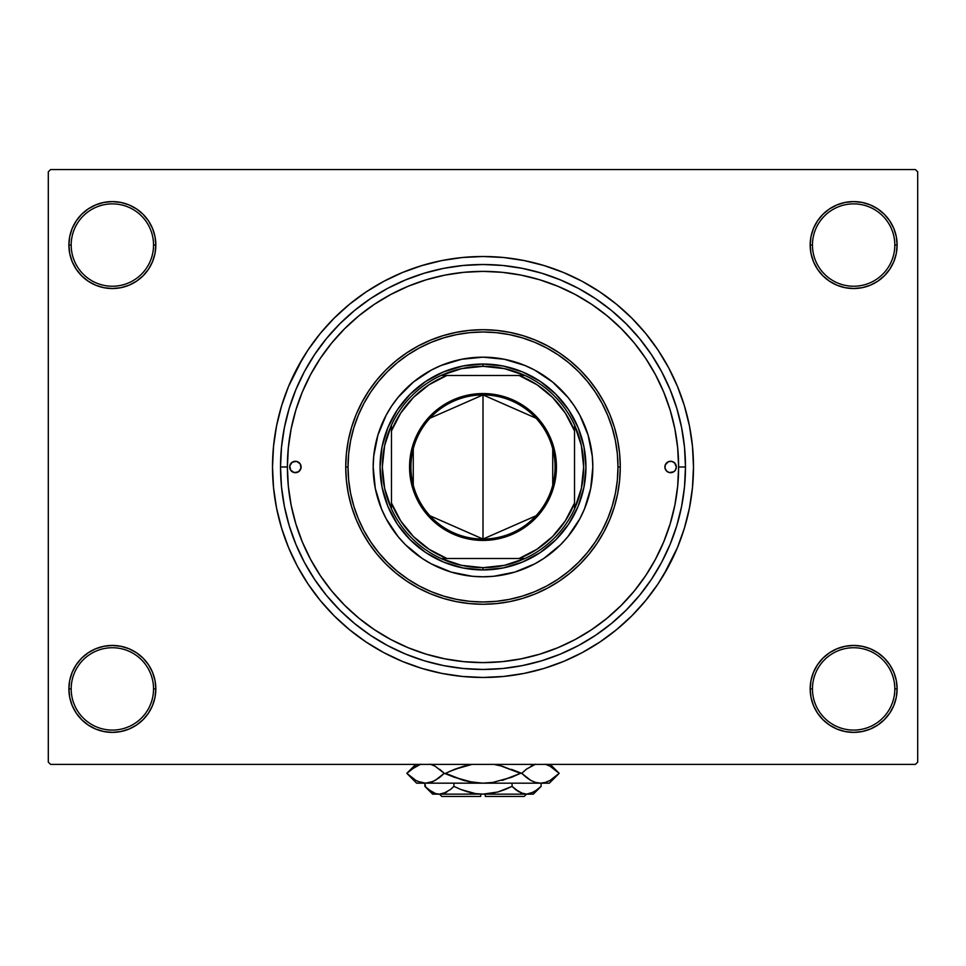 <?xml version="1.0" encoding="UTF-8"?>
<svg xmlns="http://www.w3.org/2000/svg" width="966" height="966" viewBox="0 0 966 966"><rect width="100%" height="100%" fill="white"/><g stroke="black" fill="none" stroke-linecap="round" stroke-linejoin="round"><path stroke-width="1.45" d="M810.172 688.915L812.454 688.915A41.188 41.188 0 0 0 853.642 730.091A41.188 41.188 0 0 0 894.818 688.915A41.188 41.188 0 0 0 853.642 647.727A41.188 41.188 0 0 0 812.454 688.915L810.172 688.915A43.47 43.47 0 0 1 853.642 645.445A43.47 43.47 0 0 1 897.112 688.915L894.818 688.915A41.188 41.188 0 0 1 853.642 730.091A41.188 41.188 0 0 1 812.454 688.915A41.188 41.188 0 0 1 853.642 647.727A41.188 41.188 0 0 1 894.818 688.915L897.112 688.915L896.279 680.426L893.804 672.276L889.783 664.765L884.373 658.172L877.792 652.762L870.269 648.754L862.119 646.278L853.642 645.445L845.153 646.278L837.003 648.754L829.492 652.762L822.899 658.172L817.49 664.765L813.481 672.276L811.005 680.426L810.172 688.915L811.005 697.392L813.481 705.542L817.49 713.065L822.899 719.646L829.492 725.055L837.003 729.076L845.153 731.54L853.642 732.385L862.119 731.54L870.269 729.076L877.792 725.055L884.373 719.646L889.783 713.065L893.804 705.542L896.279 697.392L897.112 688.915A43.47 43.47 0 0 1 853.642 732.385A43.47 43.47 0 0 1 810.172 688.915L811.005 697.392M153.546 688.915A41.188 41.188 0 0 0 112.358 647.727A41.188 41.188 0 0 0 71.182 688.915L68.888 688.915A43.47 43.47 0 0 1 112.358 645.445A43.47 43.47 0 0 1 155.828 688.915L153.546 688.915A41.188 41.188 0 0 1 112.358 730.091A41.188 41.188 0 0 1 71.182 688.915A41.188 41.188 0 0 1 112.358 647.727A41.188 41.188 0 0 1 153.546 688.915L155.828 688.915L154.995 680.426L152.519 672.276L148.51 664.765L143.101 658.172L136.508 652.762L128.997 648.754L120.847 646.278L112.358 645.445L103.881 646.278L95.731 648.754L88.208 652.762L81.627 658.172L76.217 664.765L72.196 672.276L69.721 680.426L68.888 688.915L69.721 697.392L72.196 705.542L76.217 713.065L81.627 719.646L88.208 725.055L95.731 729.076L103.881 731.54L112.358 732.385L120.847 731.54L128.997 729.076L136.508 725.055L143.101 719.646L148.51 713.065L152.519 705.542L154.995 697.392L155.828 688.915A43.47 43.47 0 0 1 112.358 732.385A43.47 43.47 0 0 1 68.888 688.915L71.182 688.915A41.188 41.188 0 0 0 112.358 730.091A41.188 41.188 0 0 0 153.546 688.915M155.828 245.062A43.47 43.47 0 0 1 112.358 288.532A43.47 43.47 0 0 1 68.888 245.062L71.182 245.062A41.188 41.188 0 0 0 112.358 286.238A41.188 41.188 0 0 0 153.546 245.062A41.188 41.188 0 0 0 112.358 203.874A41.188 41.188 0 0 0 71.182 245.062L68.888 245.062A43.47 43.47 0 0 1 112.358 201.592A43.47 43.47 0 0 1 155.828 245.062L153.546 245.062A41.188 41.188 0 0 1 112.358 286.238A41.188 41.188 0 0 1 71.182 245.062A41.188 41.188 0 0 1 112.358 203.874A41.188 41.188 0 0 1 153.546 245.062L155.828 245.062L154.995 236.573L152.519 228.423L148.51 220.912L143.101 214.319L136.508 208.91L128.997 204.901L120.847 202.425L112.358 201.592L103.881 202.425L95.731 204.901L88.208 208.91L81.627 214.319L76.217 220.912L72.196 228.423L69.721 236.573L68.888 245.062L69.721 253.539L72.196 261.689L76.217 269.212L81.627 275.793L88.208 281.203L95.731 285.224L103.881 287.699L112.358 288.532L120.847 287.699L128.997 285.224L136.508 281.203L143.101 275.793L148.51 269.212L152.519 261.689L154.995 253.539L155.828 245.062L154.995 236.573M894.818 245.062A41.188 41.188 0 0 0 853.642 203.874A41.188 41.188 0 0 0 812.454 245.062L810.172 245.062A43.47 43.47 0 0 1 853.642 201.592A43.47 43.47 0 0 1 897.112 245.062L894.818 245.062A41.188 41.188 0 0 1 853.642 286.238A41.188 41.188 0 0 1 812.454 245.062A41.188 41.188 0 0 1 853.642 203.874A41.188 41.188 0 0 1 894.818 245.062L897.112 245.062L896.279 236.573L893.804 228.423L889.783 220.912L884.373 214.319L877.792 208.91L870.269 204.901L862.119 202.425L853.642 201.592L845.153 202.425L837.003 204.901L829.492 208.91L822.899 214.319L817.49 220.912L813.481 228.423L811.005 236.573L810.172 245.062L811.005 253.539L813.481 261.689L817.49 269.212L822.899 275.793L829.492 281.203L837.003 285.224L845.153 287.699L853.642 288.532L862.119 287.699L870.269 285.224L877.792 281.203L884.373 275.793L889.783 269.212L893.804 261.689L896.279 253.539L897.112 245.062A43.47 43.47 0 0 1 853.642 288.532A43.47 43.47 0 0 1 810.172 245.062L812.454 245.062A41.188 41.188 0 0 0 853.642 286.238A41.188 41.188 0 0 0 894.818 245.062M685.474 466.989L678.615 466.989L685.474 466.989L684.508 486.828L681.585 506.486L676.755 525.758L670.066 544.474L661.565 562.429L651.35 579.479L639.516 595.43L626.173 610.162L611.454 623.505L595.491 635.338L578.453 645.554L560.485 654.054L541.781 660.744L522.497 665.574L502.851 668.484L483 669.462L463.149 668.484L443.503 665.574L424.219 660.744L405.515 654.054L387.547 645.554L370.509 635.338L354.546 623.505L339.827 610.162L326.484 595.43L314.65 579.479L304.435 562.429L295.934 544.474L289.245 525.758L284.415 506.486L281.492 486.828L280.526 466.989A202.474 202.474 0 0 1 483 264.503A202.474 202.474 0 0 1 685.474 466.989A202.474 202.474 0 0 1 483 669.462A202.474 202.474 0 0 1 280.526 466.989L281.492 447.137L284.415 427.479L289.245 408.207L295.934 389.503L304.435 371.536L314.65 354.498L326.484 338.535L339.827 323.815L354.546 310.472L370.509 298.627L387.547 288.411L405.515 279.923L424.219 273.221L443.503 268.391L463.149 265.481L483 264.503L502.851 265.481L522.497 268.391L541.781 273.221L560.485 279.923L578.453 288.411L595.491 298.627L611.454 310.472L626.173 323.815L639.516 338.535L651.35 354.498L661.565 371.536L670.066 389.503L676.755 408.207L681.585 427.479L684.508 447.137L685.474 466.989M287.385 466.904L280.526 466.989L287.385 466.989A195.615 195.615 0 0 1 483 271.374A195.615 195.615 0 0 1 678.615 466.989A195.615 195.615 0 0 1 483 662.604A195.615 195.615 0 0 1 287.385 466.989L288.327 486.164L291.14 505.146L295.813 523.765L302.273 541.841L310.484 559.193L320.35 575.664L331.785 591.083L344.681 605.308L358.905 618.192L374.325 629.627L390.783 639.504L408.147 647.715L426.211 654.175L444.843 658.836L463.825 661.662L483.072 662.604M502.151 272.315L482.928 271.374M663.545 575.193L677.468 547.529L684.423 528.088L689.446 508.044L692.477 487.613L693.491 466.989A210.491 210.491 0 0 1 483 677.468A210.491 210.491 0 0 1 272.509 466.989A210.491 210.491 0 0 1 483 256.497A210.491 210.491 0 0 1 693.491 466.989L692.477 446.352L689.446 425.921L684.423 405.889L677.468 386.436L668.629 367.756L661.746 355.838M643.67 578.562L647.148 573.381M674.196 508.345L675.415 502.199M678.615 467.061L677.673 447.813L674.86 428.819L670.187 410.2L663.727 392.124L655.516 374.772L645.65 358.301L634.215 342.894L621.319 328.669L607.095 315.773L591.675 304.338L575.217 294.473L557.853 286.262L539.789 279.79L521.157 275.129L502.175 272.315M677.818 449.395L677.251 443.889M664.56 394.164L663.594 391.81M647.148 360.584L643.67 355.416M915.418 764.408L50.582 764.408L48.3 762.126L48.3 171.851L50.582 169.557L915.418 169.557L50.582 169.557L48.3 171.851L48.3 762.126L50.582 764.408L915.418 764.408L917.7 762.126L917.7 171.851L917.7 762.126L915.418 764.408M915.418 169.557L917.7 171.851L915.418 169.557M302.455 358.772L288.532 386.436L281.577 405.889L276.554 425.921L273.523 446.352L272.509 466.989L273.523 487.613L276.554 508.044L281.577 528.088L288.532 547.529L297.371 566.209L304.254 578.139M297.371 566.209L307.985 583.923L320.289 600.514L334.164 615.825L349.475 629.687L366.066 642.004L383.78 652.618L402.448 661.444L421.9 668.412L441.933 673.423L462.364 676.454L483 677.468L496.765 677.021M684.423 528.088L687.985 514.781M668.629 367.756L658.015 350.042L645.711 333.451L631.836 318.152L616.525 304.278L599.934 291.974L582.22 281.348L563.552 272.521L544.1 265.565L524.067 260.542L503.636 257.511L483 256.497L469.235 256.944M281.577 405.889L278.015 419.184M893.804 228.423L889.783 220.912L884.373 214.319M870.269 204.901L862.119 202.425L853.642 201.592L845.153 202.425L837.003 204.901M829.492 208.91L822.899 214.319M811.005 236.573L810.172 245.062M128.997 204.901L120.847 202.425L112.358 201.592L103.881 202.425L95.731 204.901M72.196 261.689L76.217 269.212L81.627 275.793M136.508 281.203L143.101 275.793M72.196 705.542L76.217 713.065L81.627 719.646M95.731 729.076L103.881 731.54L112.358 732.385L120.847 731.54L128.997 729.076M136.508 725.055L143.101 719.646M154.995 697.392L155.828 688.915M893.804 672.276L889.783 664.765L884.373 658.172M829.492 652.762L822.899 658.172M837.003 729.076L845.153 731.54L853.642 732.385L862.119 731.54L870.269 729.076M483 256.497L462.364 257.511L441.933 260.542L421.9 265.565L402.448 272.521L383.78 281.348L366.066 291.974L349.475 304.278L334.164 318.152L320.289 333.451L307.985 350.042L297.371 367.756M483 677.468L503.636 676.454L524.067 673.423L544.1 668.412L563.552 661.444L582.22 652.618L599.934 642.004L616.525 629.687L631.836 615.825L645.711 600.514L658.015 583.923L668.629 566.209M322.33 355.416L318.852 360.584M291.804 425.632L290.585 431.766M288.182 484.582L288.749 490.076M301.44 539.801L302.406 542.155M318.852 573.381L322.33 578.562M433.384 656.204L424.98 653.801M483.024 662.604L502.175 661.662L521.157 658.836L539.789 654.175L557.853 647.715L575.217 639.504L591.675 629.627L607.095 618.192L621.319 605.308L634.215 591.083L645.65 575.664L655.516 559.193L663.727 541.841L670.187 523.765L674.86 505.146L677.673 486.164L678.615 466.989M541.02 653.801L537.531 654.839M532.616 277.761L541.02 280.176M463.765 272.315L444.843 275.129L426.211 279.79L408.147 286.262L390.783 294.473L374.325 304.338L358.905 315.773L344.681 328.669L331.785 342.894L320.35 358.301L310.484 374.772L302.273 392.124L295.813 410.2L291.14 428.819L288.327 447.813L287.385 466.989M424.98 280.176L428.469 279.126M298.566 471.734A5.724 5.724 0 0 0 301.114 466.989A5.724 5.724 0 0 1 295.391 472.7A5.724 5.724 0 0 1 289.667 466.989A5.724 5.724 0 0 0 292.203 471.734M292.227 471.746A5.724 5.724 0 0 0 298.566 471.746L294.28 472.591L290.633 470.164L289.788 465.866L292.215 462.231L296.514 461.374L300.148 463.813L301.006 468.099L298.566 471.746M673.797 471.734A5.724 5.724 0 0 0 673.797 462.231A5.724 5.724 0 0 0 664.886 466.989A5.724 5.724 0 0 0 673.773 471.746L669.486 472.591L666.564 471.034L664.994 468.099L665.32 464.791L668.424 461.7L671.72 461.374L674.654 462.943L676.333 466.989A5.724 5.724 0 0 1 670.609 472.7A5.724 5.724 0 0 1 664.886 466.989A5.724 5.724 0 0 1 670.609 461.265A5.724 5.724 0 0 1 676.333 466.989L675.367 470.164L673.785 471.746M584.466 508.997A109.822 109.822 0 0 0 592.822 466.989A109.822 109.822 0 0 1 483 576.799A109.822 109.822 0 0 1 373.178 466.989A109.822 109.822 0 0 0 381.534 508.997M391.701 528.016A109.822 109.822 0 0 0 421.973 558.288L405.346 544.643L398.113 536.649L386.146 518.754L381.546 509.01A109.822 109.822 0 0 0 391.677 527.979M421.997 558.3A109.822 109.822 0 0 0 544.003 558.3M574.323 527.979A109.822 109.822 0 0 0 584.454 509.034L579.854 518.754L567.887 536.649L560.654 544.643L544.015 558.3A109.822 109.822 0 0 0 574.299 528.016M345.731 466.989L348.014 466.989A134.986 134.986 0 0 1 483 332.002A134.986 134.986 0 0 1 617.986 466.989L620.269 466.989A137.269 137.269 0 0 0 483 329.708A137.269 137.269 0 0 0 345.731 466.989A137.269 137.269 0 0 1 483 329.708A137.269 137.269 0 0 1 620.269 466.989L619.617 480.44L617.636 493.771L614.364 506.836L609.824 519.515L604.064 531.698L597.133 543.254L589.115 554.073L580.071 564.047L570.085 573.104L559.266 581.121L547.71 588.053L535.538 593.812L522.847 598.352L509.782 601.625L496.452 603.593L483 604.257L469.548 603.593L456.218 601.625L443.153 598.352L430.462 593.812L418.29 588.053L406.734 581.121L395.915 573.104L385.929 564.047L376.885 554.073L368.867 543.254L361.936 531.698L356.176 519.515L351.636 506.836L348.364 493.771L346.383 480.44L345.731 466.989L346.383 453.525L348.364 440.206L351.636 427.141L356.176 414.45L361.936 402.279L368.867 390.723L376.885 379.904L385.929 369.918L395.915 360.873L406.734 352.844L418.29 345.925L430.462 340.165L443.153 335.625L456.218 332.352L469.548 330.372L483 329.708L496.452 330.372L509.782 332.352L522.847 335.625L535.538 340.165L547.71 345.925L559.266 352.844L570.085 360.873L580.071 369.918L589.115 379.904L597.133 390.723L604.064 402.279L609.824 414.45L614.364 427.141L617.636 440.206L619.617 453.525L620.269 466.989A137.269 137.269 0 0 1 483 604.257A137.269 137.269 0 0 1 345.731 466.989A137.269 137.269 0 0 0 483 604.257A137.269 137.269 0 0 0 620.269 466.989L617.986 466.989L617.334 453.754L615.39 440.653L612.178 427.805L607.711 415.332L602.047 403.353L595.237 391.991L587.34 381.353L578.453 371.536L568.636 362.636L557.998 354.751L546.635 347.941L534.657 342.278L522.183 337.81L509.336 334.598L496.234 332.654L483 332.002L469.766 332.654L456.664 334.598L443.817 337.81L431.343 342.278L419.365 347.941L408.002 354.751L397.364 362.636L387.547 371.536L378.66 381.353L370.763 391.991L363.953 403.353L358.289 415.332L353.822 427.805L350.61 440.653L348.666 453.754L348.014 466.989L348.666 480.211L350.61 493.324L353.822 506.172L358.289 518.645L363.953 530.612L370.763 541.974L378.66 552.624L387.547 562.429L397.364 571.329L408.002 579.226L419.365 586.036L431.343 591.699L443.817 596.155L456.664 599.379L469.766 601.323L483 601.975L496.234 601.323L509.336 599.379L522.183 596.155L534.657 591.699L546.635 586.036L557.998 579.226L568.636 571.329L578.453 562.429L587.34 552.624L595.237 541.974L602.047 530.612L607.711 518.645L612.178 506.172L615.39 493.324L617.334 480.211L617.986 466.989A134.986 134.986 0 0 1 483 601.975A134.986 134.986 0 0 1 348.014 466.989L345.731 466.989M483 271.374L463.825 272.315M670.187 410.2L663.727 392.124M426.211 279.79L408.147 286.262M295.813 523.765L302.273 541.841M539.789 654.175L557.853 647.715M381.546 509.01L375.291 488.41L373.178 466.989L373.709 456.218L377.911 435.111L386.146 415.211L391.689 405.974L398.113 397.316L413.327 382.089L431.234 370.135L440.979 365.522L461.579 359.28L483 357.166L504.421 359.28L525.021 365.522L534.766 370.135L552.673 382.089L567.887 397.316L574.311 405.974L579.854 415.211L588.089 435.111L592.291 456.218L592.822 466.989L590.709 488.41L584.454 509.01M544.015 558.3L534.766 563.842L514.878 572.077L493.759 576.279L483 576.799L472.241 576.279L451.122 572.077L431.234 563.842L421.985 558.3M585.951 466.989L583.971 487.069L578.115 506.389L568.6 524.188L555.8 539.789L540.199 552.588L522.401 562.103L503.081 567.96L483 569.94L462.919 567.96L443.599 562.103L425.801 552.588L410.2 539.789L397.4 524.188L387.885 506.389L382.029 487.069L380.049 466.989L382.029 446.896L387.885 427.588L397.4 409.789L410.2 394.188L425.801 381.377L443.599 371.862L462.919 366.005L483 364.025L503.081 366.005L522.401 371.862L540.199 381.377L555.8 394.188L568.6 409.789L578.115 427.588L583.971 446.896L585.951 466.989M381.534 424.98A109.822 109.822 0 0 0 373.178 466.989A109.822 109.822 0 0 1 483 357.166A109.822 109.822 0 0 1 592.822 466.989A109.822 109.822 0 0 0 584.466 424.98M584.454 424.943A109.822 109.822 0 0 0 574.323 405.986M574.299 405.962A109.822 109.822 0 0 0 544.027 375.677M544.003 375.665A109.822 109.822 0 0 0 421.997 375.665M421.973 375.677A109.822 109.822 0 0 0 391.701 405.962M391.677 405.986A109.822 109.822 0 0 0 381.546 424.943M665.32 464.791L664.994 465.866M301.114 466.976A5.724 5.724 0 0 0 292.227 462.219A5.724 5.724 0 0 0 289.667 466.976A5.724 5.724 0 0 1 295.391 461.265A5.724 5.724 0 0 1 301.114 466.989M300.68 469.174L301.006 468.099M536.058 515.759L483 539.052A72.064 72.064 0 0 0 555.064 466.989A72.064 72.064 0 0 0 483 394.913L483 393.548A73.44 73.44 0 0 1 556.44 466.989A73.44 73.44 0 0 1 483 540.429L483 394.913A72.064 72.064 0 0 1 555.064 466.989A72.064 72.064 0 0 1 483 539.052L429.942 515.759M429.942 418.206L483 394.913L536.058 418.206M552.733 448.792L552.733 485.186M391.484 508.925A100.669 100.669 0 0 1 391.484 425.052L384.649 445.519L382.331 466.989L384.649 488.446L391.484 508.925A100.669 100.669 0 0 0 441.064 558.505L461.543 565.339L483 567.658A100.669 100.669 0 0 1 441.064 558.505L524.936 558.505A100.669 100.669 0 0 1 483 567.658L504.457 565.339L524.936 558.505A100.669 100.669 0 0 0 574.516 508.925L581.351 488.446L583.669 466.989L581.351 445.519L574.516 425.052A100.669 100.669 0 0 1 574.516 508.925L574.516 425.052A100.669 100.669 0 0 0 524.936 375.472L504.457 368.638L483 366.319L483 364.025A102.951 102.951 0 0 0 380.049 466.989A102.951 102.951 0 0 0 483 569.94L483 567.658L483 569.94A102.951 102.951 0 0 1 380.049 466.989A102.951 102.951 0 0 1 483 364.025A102.951 102.951 0 0 1 585.951 466.989A102.951 102.951 0 0 1 483 569.94A102.951 102.951 0 0 0 585.951 466.989A102.951 102.951 0 0 0 483 364.025L483 366.319L461.543 368.638L441.064 375.472A100.669 100.669 0 0 1 524.936 375.472L441.064 375.472A100.669 100.669 0 0 0 391.484 425.052L391.484 508.925A100.669 100.669 0 0 0 441.064 558.505L519.104 558.505L536.963 549.243L552.564 536.553L565.255 520.952L574.516 503.093L574.516 430.884L565.255 413.025L552.564 397.424L536.963 384.722L519.104 375.472L446.896 375.472L429.037 384.722L413.436 397.424L400.745 413.025L391.484 430.884L391.484 503.093L400.745 520.952L413.436 536.553L429.037 549.243L446.896 558.505A98.375 98.375 0 0 1 391.484 503.093L391.484 508.925M483 393.548L497.333 394.949L511.111 399.139L523.801 405.925L534.935 415.054L544.063 426.187L550.849 438.878L555.027 452.656L556.44 466.989L556.09 474.185L553.276 488.301L547.77 501.608L539.777 513.574L534.935 518.911L523.801 528.052L511.111 534.838L504.324 537.265L490.197 540.079L475.803 540.079L461.676 537.265L454.889 534.838L442.199 528.052L431.065 518.911L426.223 513.574L418.23 501.608L412.724 488.301L410.973 481.31L409.91 474.185L409.91 459.792L412.724 445.664L418.23 432.37L426.223 420.391L431.065 415.054L442.199 405.925L454.889 399.139L468.667 394.949L483 393.548L483 539.052A72.064 72.064 0 0 1 410.936 466.989A72.064 72.064 0 0 1 483 394.913A72.064 72.064 0 0 0 410.936 466.989A72.064 72.064 0 0 0 483 539.052L483 540.429A73.44 73.44 0 0 1 409.56 466.989A73.44 73.44 0 0 1 483 393.548M524.936 375.472A100.669 100.669 0 0 1 574.516 425.052L574.516 430.884A98.375 98.375 0 0 0 519.104 375.472L524.936 375.472M574.516 508.925A100.669 100.669 0 0 1 524.936 558.505L519.104 558.505A98.375 98.375 0 0 0 574.516 503.093L574.516 508.925M391.484 425.052A100.669 100.669 0 0 1 441.064 375.472L446.896 375.472A98.375 98.375 0 0 0 391.484 430.884L391.484 425.052M413.267 485.186L413.267 448.792M524.188 796.443L485.282 796.443L524.188 796.443L526.47 794.149M485.282 794.149L485.282 796.443L485.282 794.149M540.344 787.121L541.117 786.372L541.117 783.172L541.117 786.372L537.664 789.5L530.406 793.581L526.591 794.149L522.835 793.593L515.53 789.512L519.104 791.975L512.065 786.372L512.065 783.172L512.065 786.372L515.518 789.5L512.065 786.372L497.949 791.987L483 794.149L475.405 793.581L460.854 789.5L453.935 786.372L453.935 783.172L453.935 786.372L450.482 789.5L443.225 793.581L439.409 794.149L435.654 793.593L428.349 789.512L424.883 786.372L424.883 783.172L425.583 787.061M485.282 794.1L432.671 794.149L439.409 794.149L446.111 792.398M450.47 789.512L453.935 786.372L460.854 789.5L453.935 786.372L460.842 789.488L453.935 786.372L450.482 789.5M435.594 793.581L431.947 791.987L424.883 786.372L432.671 794.149M505.158 789.488L512.065 786.372L515.518 789.5L512.065 786.372L497.949 791.987L510.06 787.338M445.133 792.869L439.409 794.149L480.718 794.1M526.385 794.149L483 794.149L526.591 794.149L530.406 793.581L526.591 794.149L520.638 792.76M533.329 794.149L541.117 786.372L534.101 791.963L526.591 794.149L533.329 794.149L526.591 794.149L520.698 792.796M548.072 765.217L545.295 764.203L550.065 766.219L559.181 773.331L550.125 780.407L545.379 782.448L540.465 783.172L549.352 783.172L416.648 783.172L425.535 783.172L420.705 782.472L415.935 780.443L406.819 773.331L415.875 766.255L420.621 764.215L410.779 769.769M433.118 765.205L430.377 764.203L435.147 766.219L444.263 773.331L435.207 780.407L430.45 782.448L425.535 783.172L430.425 782.46M415.875 780.407L406.819 773.331L410.804 769.745M439.276 777.715L433.118 781.458L425.535 783.172L430.377 782.472L425.535 783.172L417.928 781.446M439.784 777.316L444.263 773.331L439.796 769.371L444.263 773.331L463.765 780.443L473.219 782.46L483 783.172L492.732 782.46L483 783.172L540.465 783.172L535.623 782.472L530.853 780.443L521.737 773.331L526.204 777.304L521.737 773.331L511.521 769.371L520.445 773.331L511.521 777.304L492.781 782.46L511.509 777.304L492.732 782.46L483 783.172L473.219 782.46L483 783.172L473.219 782.46L454.479 777.304L444.263 773.331L435.147 766.219L444.263 773.331L435.147 780.443M431.065 764.408L433.058 765.181M471.939 764.408L463.728 766.231L454.479 769.371L471.939 764.408L454.491 769.359L463.728 766.231L449.419 771.508M420.705 782.472L425.535 783.172L484.087 783.16M530.853 766.219L535.55 764.215L526.724 768.96M526.204 777.304L530.853 780.443L521.737 773.331L526.542 769.093L521.737 773.331L526.542 777.57M535.55 782.448L540.465 783.172L545.379 782.448L540.465 783.172L535.623 782.472L540.465 783.172L545.295 782.472M526.204 769.371L521.737 773.331L520.445 773.331L502.272 766.231L494.061 764.408L502.272 766.231L520.445 773.331L502.272 780.431L520.445 773.331L500.521 765.772M454.479 769.371L445.555 773.331L454.479 769.371L445.555 773.331L463.728 780.431M550.173 766.279L559.181 773.331L550.125 780.407L545.379 782.448M463.765 780.443L465.479 780.902M415.73 764.408L406.819 773.331L416.648 783.172M516.532 790.285L515.772 789.693M497.973 791.975L505.146 789.5L497.949 791.987M490.595 793.581L494.701 792.808L490.595 793.581M471.299 792.808L469.307 792.325M445.362 792.76L446.872 791.987L445.362 792.76M425.909 787.362L427.781 789.041M468.027 791.975L460.854 789.5L468.051 791.987M480.718 796.443L441.812 796.443L480.718 796.443L480.718 794.149L480.718 796.443M432.792 781.603L430.45 782.448M468.136 781.53L482.457 783.172M533.208 765.06L534.935 764.408M411.745 777.666L410.804 776.918M554.255 769.008L555.196 769.745M494.061 764.408L497.864 765.144M433.42 792.748L431.79 791.903M549.352 783.172L559.181 773.331L550.27 764.408L559.181 773.331M441.812 796.443L439.53 794.149"/></g></svg>
